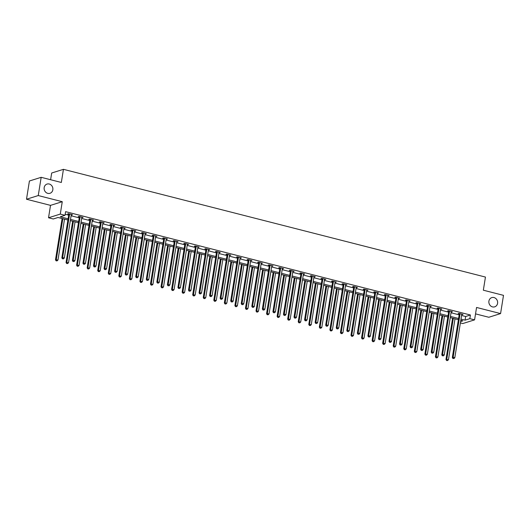 <?xml version="1.0" encoding="UTF-8"?>
<svg xmlns="http://www.w3.org/2000/svg" width="530" height="530" viewBox="0 0 530 530"><rect width="100%" height="100%" fill="white"/><g stroke="black" fill="none" stroke-linecap="round" stroke-linejoin="round"><path stroke-width="0.79" d="M52.834 189.786A4.843 4.346 -107.4 0 1 49.953 193.304A4.843 4.346 -107.4 0 1 44.175 187.58A4.843 4.346 -107.4 0 1 47.064 184.062A4.843 4.346 -107.4 0 1 52.834 189.786M497.577 303.332A4.843 4.346 -107.4 0 1 494.689 306.844A4.843 4.346 -107.4 0 1 488.912 301.119A4.843 4.346 -107.4 0 1 491.8 297.602A4.843 4.346 -107.4 0 1 497.577 303.332M67.906 220.01L58.028 217.492L53.265 218.983L48.528 217.77L60.281 214.094L65.018 215.306L60.254 216.797L68.098 218.797M50.516 205.368L62.268 201.691L38.253 195.557L41.174 177.318L29.422 180.988L26.5 199.234L50.516 205.368L48.528 217.77M50.608 179.723L51.688 173.005L63.441 169.328L485.447 277.064L483.34 290.202L503.5 295.349L500.578 313.588L476.563 307.46L474.575 319.868L462.822 323.538L460.384 322.916M475.536 313.873L488.826 317.265L500.578 313.588M38.253 195.557L26.5 199.234M461.584 315.456L465.658 316.496L470.421 315.005L65.601 211.656L65.018 215.306M65.183 214.259L68.681 215.147M71.099 215.77L79.235 217.843M81.653 218.459L89.789 220.54M92.207 221.156L100.342 223.236M102.76 223.852L110.896 225.926M113.314 226.542L121.449 228.622M123.868 229.238L132.003 231.319M134.421 231.935L142.557 234.008M144.975 234.624L153.11 236.705M155.528 237.321L163.664 239.401M166.082 240.017L174.218 242.091M176.636 242.707L184.771 244.787M187.189 245.403L195.325 247.483M197.743 248.1L205.878 250.173M208.297 250.796L216.432 252.87M218.85 253.486L226.986 255.566M229.404 256.182L237.539 258.256M239.957 258.878L248.093 260.952M250.511 261.568L258.647 263.648M261.065 264.265L269.2 266.345M271.618 266.961L279.754 269.035M282.172 269.651L290.308 271.731M292.726 272.347L300.861 274.427M303.279 275.043L311.415 277.117M313.833 277.733L321.968 279.813M324.386 280.43L332.522 282.51M334.94 283.126L343.076 285.2M345.494 285.816L353.629 287.896M356.047 288.512L364.183 290.592M366.601 291.209L374.736 293.282M377.155 293.905L385.29 295.978M387.708 296.595L395.844 298.675M398.262 299.291L406.397 301.365M408.815 301.987L416.951 304.061M419.369 304.677L427.505 306.757M429.923 307.373L438.058 309.454M440.476 310.07L448.612 312.144M451.03 312.76L459.166 314.84M461.729 314.548L462.981 314.416L458.92 313.376L458.125 313.627L459.218 313.906M451.176 311.852L452.428 311.719L448.367 310.686L447.572 310.931L448.665 311.209M440.622 309.156L441.874 309.023L437.813 307.99L437.018 308.241L438.111 308.52M430.068 306.466L431.321 306.333L427.259 305.293L426.464 305.545L427.558 305.823M419.515 303.769L420.767 303.637L416.706 302.603L415.911 302.849L417.004 303.127M408.961 301.073L410.213 300.941L406.152 299.907L405.357 300.152L406.457 300.437M398.408 298.383L399.66 298.251L395.599 297.211L394.804 297.462L395.903 297.741M387.854 295.687L389.106 295.555L385.045 294.521L384.25 294.766L385.35 295.044M377.3 292.991L378.552 292.858L374.491 291.825L373.696 292.07L374.796 292.355M366.747 290.294L367.999 290.168L363.938 289.128L363.143 289.38L364.242 289.658M356.193 287.604L357.445 287.472L353.384 286.438L352.589 286.684L353.689 286.962M345.639 284.908L346.892 284.776L342.83 283.742L342.035 283.987L343.135 284.272M335.086 282.212L336.338 282.086L332.277 281.046L331.482 281.298L332.582 281.576M324.532 279.522L325.784 279.389L321.723 278.356L320.928 278.601L322.028 278.879M313.979 276.826L315.231 276.693L311.17 275.66L310.375 275.905L311.474 276.19M303.425 274.129L304.677 274.003L300.616 272.963L299.821 273.215L300.921 273.493M292.871 271.44L294.123 271.307L290.062 270.267L289.267 270.519L290.367 270.797M282.318 268.743L283.57 268.611L279.509 267.577L278.714 267.822L279.813 268.101M271.764 266.047L273.016 265.921L268.955 264.881L268.16 265.132L269.26 265.411M261.21 263.357L262.463 263.224L258.401 262.184L257.606 262.436L258.706 262.714M250.657 260.661L251.909 260.528L247.848 259.495L247.053 259.74L248.153 260.018M240.103 257.964L241.355 257.832L237.294 256.798L236.499 257.05L237.599 257.328M229.55 255.274L230.802 255.142L226.741 254.102L225.946 254.354L227.045 254.632M218.996 252.578L220.248 252.446L216.187 251.412L215.392 251.657L216.492 251.935M208.442 249.882L209.694 249.749L205.633 248.716L204.838 248.961L205.938 249.246M197.889 247.185L199.141 247.06L195.08 246.019L194.291 246.271L195.385 246.549M187.335 244.496L188.587 244.363L184.526 243.33L183.738 243.575L184.831 243.853M176.781 241.799L178.034 241.667L173.972 240.633L173.184 240.878L174.277 241.163M166.228 239.103L167.48 238.977L163.419 237.937L162.63 238.189L163.724 238.467M155.674 236.413L156.926 236.281L152.865 235.247L152.077 235.492L153.17 235.77M145.121 233.717L146.373 233.584L142.312 232.551L141.523 232.796L142.616 233.081M134.567 231.02L135.819 230.894L131.758 229.854L130.97 230.106L132.063 230.384M124.013 228.331L125.266 228.198L121.204 227.158L120.416 227.41L121.509 227.688M113.46 225.634L114.712 225.502L110.651 224.468L109.862 224.713L110.955 224.992M102.906 222.938L104.158 222.812L100.097 221.772L99.309 222.024L100.402 222.302M92.353 220.248L93.605 220.116L89.55 219.076L88.755 219.327L89.848 219.606M81.799 217.552L83.051 217.419L78.996 216.386L78.201 216.631L79.295 216.909M71.245 214.855L72.497 214.723L68.443 213.689L67.648 213.941L68.741 214.219M62.268 201.691L60.281 214.094M470.421 315.005L469.838 318.656L474.575 319.868M41.174 177.318L61.334 182.466L63.441 169.328M460.603 321.544L462.849 320.842L460.802 320.319M458.384 319.703L450.248 317.622M447.83 317.006L439.695 314.926M437.276 314.31L429.141 312.236M426.723 311.62L418.587 309.54M416.169 308.924L408.034 306.844M405.616 306.227L397.48 304.154M395.062 303.538L386.926 301.457M384.508 300.841L376.373 298.761M373.955 298.145L365.819 296.071M363.401 295.455L355.266 293.375M352.848 292.759L344.712 290.678M342.294 290.062L334.158 287.989M331.74 287.373L323.605 285.292M321.187 284.676L313.051 282.596M310.633 281.98L302.498 279.906M300.086 279.284L291.944 277.21M289.532 276.594L281.39 274.514M278.979 273.897L270.837 271.824M268.425 271.201L260.283 269.127M257.871 268.511L249.729 266.431M247.318 265.815L239.176 263.735M236.764 263.118L228.622 261.045M226.211 260.429L218.069 258.349M215.657 257.732L207.515 255.652M205.103 255.036L196.961 252.962M194.55 252.346L186.408 250.266M183.996 249.65L175.854 247.57M173.442 246.953L165.3 244.88M162.889 244.264L154.747 242.183M152.335 241.567L144.193 239.487M141.782 238.871L133.639 236.797M131.228 236.175L123.086 234.101M120.674 233.485L112.532 231.405M110.121 230.788L101.979 228.715M99.567 228.092L91.425 226.019M89.014 225.402L80.871 223.322M78.46 222.706L70.318 220.626M460.994 319.106L465.075 320.147L469.838 318.656M70.516 219.413L78.652 221.494M81.07 222.11L89.206 224.19M91.624 224.806L99.759 226.88M102.177 227.496L110.313 229.576M112.731 230.192L120.866 232.273M123.285 232.889L131.42 234.962M133.838 235.578L141.974 237.659M144.392 238.275L152.527 240.355M154.945 240.971L163.081 243.045M165.499 243.667L173.635 245.741M176.053 246.357L184.188 248.438M186.606 249.054L194.742 251.127M197.16 251.75L205.296 253.824M207.714 254.44L215.849 256.52M218.267 257.136L226.403 259.216M228.821 259.832L236.956 261.906M239.374 262.522L247.51 264.602M249.928 265.219L258.064 267.299M260.482 267.915L268.617 269.989M271.035 270.605L279.171 272.685M281.589 273.301L289.724 275.381M292.143 275.998L300.278 278.071M302.696 278.687L310.832 280.767M313.243 281.384L321.385 283.464M323.797 284.08L331.939 286.154M334.351 286.776L342.493 288.85M344.904 289.466L353.046 291.546M355.458 292.162L363.6 294.236M366.011 294.859L374.154 296.933M376.565 297.549L384.707 299.629M387.119 300.245L395.261 302.325M397.672 302.941L405.814 305.015M408.226 305.631L416.368 307.711M418.779 308.327L426.922 310.408M429.333 311.024L437.475 313.098M439.887 313.714L448.029 315.794M450.44 316.41L458.583 318.49M465.658 316.496L465.075 320.147M462.253 314.23L462.186 314.661M451.699 311.534L451.633 311.971M441.145 308.844L441.079 309.275M430.592 306.148L430.526 306.578M420.038 303.452L419.972 303.889M409.485 300.762L409.418 301.192M398.931 298.065L398.865 298.496M388.377 295.369L388.311 295.806M377.824 292.673L377.757 293.11M367.27 289.983L367.204 290.413M356.716 287.286L356.65 287.717M346.163 284.59L346.097 285.027M335.609 281.9L335.543 282.331M325.056 279.204L324.989 279.635M314.509 276.508L314.436 276.945M303.955 273.818L303.882 274.248M293.401 271.121L293.328 271.552M282.848 268.425L282.775 268.862M272.294 265.735L272.221 266.166M261.74 263.039L261.668 263.47M251.187 260.343L251.114 260.78M240.633 257.653L240.56 258.084M230.08 254.956L230.007 255.387M219.526 252.26L219.453 252.697M208.972 249.564L208.899 250.001M198.419 246.874L198.346 247.305M187.865 244.178L187.792 244.608M177.311 241.481L177.239 241.918M166.758 238.791L166.685 239.222M156.204 236.095L156.131 236.526M145.651 233.399L145.578 233.836M135.097 230.709L135.024 231.14M124.543 228.013L124.47 228.443M113.99 225.316L113.917 225.753M103.436 222.626L103.363 223.057M92.882 219.93L92.81 220.361M82.329 217.234L82.256 217.671M71.775 214.544L71.702 214.975M460.047 314.058L459.252 314.31L452.328 357.511L453.124 357.26L460.047 314.058A0.755 0.682 72.6 0 0 460.04 313.773L460.014 313.661M453.243 358.412L453.918 358.585L453.243 358.412L453.124 357.26L454.813 357.69L461.736 314.495A0.755 0.682 72.6 0 1 461.829 314.23L461.882 314.138M459.252 314.31A0.755 0.682 72.6 0 0 459.245 314.025L459.132 313.429M452.328 357.511L452.925 358.512M453.918 358.585L454.813 357.69M452.587 318.219L445.975 359.492L448.459 359.678L455.005 318.835M453.316 318.404L446.571 360.499L447.565 360.572L446.889 360.4M448.459 359.678L447.565 360.572M446.571 360.499L445.975 359.492M449.493 311.368L448.698 311.613L441.775 354.815L442.57 354.57L449.493 311.368A0.755 0.682 72.6 0 0 449.486 311.084L449.46 310.964M442.689 355.716L443.365 355.895L442.689 355.716L442.57 354.57L444.259 355.001L451.182 311.799A0.755 0.682 72.6 0 1 451.275 311.541L451.328 311.441M448.698 311.613A0.755 0.682 72.6 0 0 448.691 311.329L448.579 310.739M441.775 354.815L442.371 355.816M443.365 355.895L444.259 355.001M438.939 308.672L438.144 308.917L431.221 352.119L432.016 351.874L438.939 308.672A0.755 0.682 72.6 0 0 438.933 308.387L438.906 308.268M432.135 353.026L432.811 353.199L432.135 353.026L432.016 351.874L433.706 352.304L440.629 309.103A0.755 0.682 72.6 0 1 440.721 308.844L440.775 308.745M438.144 308.917A0.755 0.682 72.6 0 0 438.138 308.632L438.025 308.043M431.221 352.119L431.817 353.126M432.811 353.199L433.706 352.304M442.033 315.529L435.421 356.803L437.906 356.981L444.451 316.145M442.762 315.714L436.018 357.803L437.011 357.876L436.336 357.704M437.906 356.981L437.011 357.876M436.018 357.803L435.421 356.803M431.48 312.832L424.868 354.106L427.352 354.292L433.898 313.449M432.208 313.018L425.464 355.113L426.458 355.186L425.782 355.014M427.352 354.292L426.458 355.186M425.464 355.113L424.868 354.106M428.386 305.976L427.591 306.227L420.668 349.429L421.463 349.177L428.386 305.976A0.755 0.682 72.6 0 0 428.379 305.691L428.353 305.578M421.582 350.33L422.258 350.502L421.582 350.33L421.463 349.177L423.152 349.608L430.075 306.406A0.755 0.682 72.6 0 1 430.168 306.148L430.221 306.055M427.591 306.227A0.755 0.682 72.6 0 0 427.584 305.942L427.471 305.346M420.668 349.429L421.264 350.429M422.258 350.502L423.152 349.608M417.832 303.286L417.037 303.531L410.114 346.733L410.909 346.481L417.832 303.286A0.755 0.682 72.6 0 0 417.825 303.001L417.799 302.882M411.028 347.634L411.704 347.812L411.028 347.634L410.909 346.481L412.598 346.918L419.522 303.716A0.755 0.682 72.6 0 1 419.614 303.458L419.667 303.359M417.037 303.531A0.755 0.682 72.6 0 0 417.031 303.246L416.918 302.656M410.114 346.733L410.71 347.733M411.704 347.812L412.598 346.918M407.279 300.589L406.483 300.835L399.56 344.036L400.355 343.791L407.279 300.589A0.755 0.682 72.6 0 0 407.272 300.305L407.245 300.185M400.475 344.944L401.15 345.116L400.475 344.944L400.355 343.791L402.045 344.222L408.968 301.02A0.755 0.682 72.6 0 1 409.061 300.762L409.114 300.662M406.483 300.835A0.755 0.682 72.6 0 0 406.477 300.55L406.364 299.96M399.56 344.036L400.157 345.043M401.15 345.116L402.045 344.222M420.926 310.136L414.314 351.41L416.805 351.595L423.344 310.752M421.655 310.322L414.91 352.417L415.904 352.49L415.228 352.317M416.805 351.595L415.904 352.49M414.91 352.417L414.314 351.41M410.372 307.446L403.761 348.72L406.252 348.899L412.791 308.062M411.101 307.632L404.357 349.72L405.351 349.793L404.675 349.621M406.252 348.899L405.351 349.793M404.357 349.72L403.761 348.72M399.819 304.75L393.207 346.024L395.698 346.209L402.237 305.366M400.548 304.935L393.803 347.031L394.797 347.104L394.121 346.931M395.698 346.209L394.797 347.104M393.803 347.031L393.207 346.024M396.725 297.893L395.93 298.145L389.007 341.346L389.802 341.095L396.725 297.893A0.755 0.682 72.6 0 0 396.718 297.608L396.692 297.496M389.921 342.248L390.597 342.42L389.921 342.248L389.802 341.095L391.491 341.525L398.414 298.324A0.755 0.682 72.6 0 1 398.507 298.065L398.56 297.973M395.93 298.145A0.755 0.682 72.6 0 0 395.923 297.86L395.811 297.264M389.007 341.346L389.603 342.347M390.597 342.42L391.491 341.525M389.265 302.054L382.653 343.327L385.144 343.513L391.683 302.67M389.994 302.239L383.25 344.334L384.243 344.407L383.568 344.235M385.144 343.513L384.243 344.407M383.25 344.334L382.653 343.327M386.171 295.203L385.376 295.448L378.453 338.65L379.248 338.398L386.171 295.203A0.755 0.682 72.6 0 0 386.165 294.918L386.138 294.799M379.367 339.551L380.043 339.723L379.367 339.551L379.248 338.398L380.938 338.836L387.861 295.634A0.755 0.682 72.6 0 1 387.953 295.369L388.006 295.276M385.376 295.448A0.755 0.682 72.6 0 0 385.37 295.164L385.257 294.574M378.453 338.65L379.049 339.65M380.043 339.723L380.938 338.836M378.712 299.364L372.1 340.638L374.591 340.817L381.13 299.98M379.44 299.543L372.696 341.638L373.69 341.711L373.014 341.539M374.591 340.817L373.69 341.711M372.696 341.638L372.1 340.638M375.618 292.507L374.823 292.752L367.9 335.954L368.694 335.709L375.618 292.507A0.755 0.682 72.6 0 0 375.611 292.222L375.584 292.103M368.814 336.861L369.49 337.034L368.814 336.861L368.694 335.709L370.384 336.139L377.307 292.938A0.755 0.682 72.6 0 1 377.4 292.679L377.459 292.58M374.823 292.752A0.755 0.682 72.6 0 0 374.816 292.467L374.703 291.878M367.9 335.954L368.496 336.961M369.49 337.034L370.384 336.139M368.158 296.668L361.546 337.941L364.037 338.127L370.576 297.284M368.887 296.853L362.142 338.942L363.136 339.021L362.46 338.849M364.037 338.127L363.136 339.021M362.142 338.942L361.546 337.941M365.064 289.811L364.269 290.062L357.346 333.257L358.141 333.012L365.064 289.811A0.755 0.682 72.6 0 0 365.057 289.526L365.031 289.406M358.26 334.165L358.936 334.337L358.26 334.165L358.141 333.012L359.83 333.443L366.753 290.241A0.755 0.682 72.6 0 1 366.846 289.983L366.906 289.883M364.269 290.062A0.755 0.682 72.6 0 0 364.262 289.777L364.15 289.181M357.346 333.257L357.942 334.264M358.936 334.337L359.83 333.443M357.604 293.971L350.992 335.245L353.483 335.43L360.022 294.587M358.333 294.157L351.589 336.252L352.583 336.325L351.907 336.152M353.483 335.43L352.583 336.325M351.589 336.252L350.992 335.245M354.51 287.114L353.715 287.366L346.792 330.568L347.587 330.316L354.51 287.114A0.755 0.682 72.6 0 0 354.504 286.829L354.477 286.717M347.707 331.469L348.382 331.641L347.707 331.469L347.587 330.316L349.277 330.746L356.2 287.551A0.755 0.682 72.6 0 1 356.292 287.286L356.352 287.194M353.715 287.366A0.755 0.682 72.6 0 0 353.709 287.081L353.596 286.491M346.792 330.568L347.389 331.568M348.382 331.641L349.277 330.746M347.051 291.281L340.439 332.555L342.93 332.734L349.469 291.897M347.779 291.46L341.035 333.555L342.029 333.628L341.353 333.456M342.93 332.734L342.029 333.628M341.035 333.555L340.439 332.555M343.957 284.424L343.162 284.67L336.239 327.871L337.034 327.626L343.957 284.424A0.755 0.682 72.6 0 0 343.95 284.14L343.924 284.02M337.153 328.779L337.829 328.951L337.153 328.779L337.034 327.626L338.723 328.057L345.646 284.855A0.755 0.682 72.6 0 1 345.739 284.597L345.798 284.497M343.162 284.67A0.755 0.682 72.6 0 0 343.155 284.385L343.042 283.795M336.239 327.871L336.835 328.878M337.829 328.951L338.723 328.057M336.497 288.585L329.885 329.859L332.376 330.044L338.915 289.201M337.226 288.77L330.481 330.859L331.475 330.939L330.799 330.76M332.376 330.044L331.475 330.939M330.481 330.859L329.885 329.859M333.403 281.728L332.608 281.98L325.685 325.175L326.48 324.93L333.403 281.728A0.755 0.682 72.6 0 0 333.397 281.443L333.37 281.324M326.599 326.082L327.275 326.255L326.599 326.082L326.48 324.93L328.176 325.36L335.092 282.159A0.755 0.682 72.6 0 1 335.185 281.9L335.245 281.801M332.608 281.98A0.755 0.682 72.6 0 0 332.601 281.695L332.489 281.099M325.685 325.175L326.281 326.182M327.275 326.255L328.176 325.36M325.943 285.889L319.332 327.162L321.823 327.348L328.361 286.505M326.672 286.074L319.928 328.169L320.922 328.242L320.246 328.07M321.823 327.348L320.922 328.242M319.928 328.169L319.332 327.162M322.849 279.032L322.055 279.284L315.131 322.485L315.926 322.233L322.849 279.032A0.755 0.682 72.6 0 0 322.843 278.747L322.816 278.634M316.046 323.386L316.721 323.558L316.046 323.386L315.926 322.233L317.622 322.664L324.539 279.469A0.755 0.682 72.6 0 1 324.632 279.204L324.691 279.111M322.055 279.284A0.755 0.682 72.6 0 0 322.048 278.999L321.935 278.409M315.131 322.485L315.728 323.485M316.721 323.558L317.622 322.664M315.39 283.192L308.785 324.473L311.269 324.651L317.808 283.815M316.118 283.378L309.374 325.473L310.368 325.546L309.692 325.374M311.269 324.651L310.368 325.546M309.374 325.473L308.785 324.473M312.296 276.342L311.501 276.587L304.578 319.789L305.373 319.544L312.296 276.342A0.755 0.682 72.6 0 0 312.289 276.057L312.263 275.938M305.492 320.696L306.168 320.869L305.492 320.696L305.373 319.544L307.069 319.974L313.985 276.773A0.755 0.682 72.6 0 1 314.078 276.514L314.138 276.415M311.501 276.587A0.755 0.682 72.6 0 0 311.494 276.302L311.382 275.713M304.578 319.789L305.174 320.796M306.168 320.869L307.069 319.974M304.836 280.502L298.231 321.776L300.715 321.962L307.254 281.119M305.565 280.688L298.821 322.777L299.814 322.849L299.139 322.677M300.715 321.962L299.814 322.849M298.821 322.777L298.231 321.776M301.742 273.646L300.947 273.897L294.024 317.092L294.819 316.847L301.742 273.646A0.755 0.682 72.6 0 0 301.736 273.361L301.716 273.241M294.938 318L295.614 318.172L294.938 318L294.819 316.847L296.515 317.278L303.432 274.076A0.755 0.682 72.6 0 1 303.524 273.818L303.584 273.719M300.947 273.897A0.755 0.682 72.6 0 0 300.941 273.613L300.828 273.016M294.024 317.092L294.62 318.099M295.614 318.172L296.515 317.278M294.282 277.806L287.677 319.08L290.162 319.265L296.701 278.422M295.011 277.992L288.267 320.087L289.261 320.16L288.585 319.988M290.162 319.265L289.261 320.16M288.267 320.087L287.677 319.08M291.189 270.949L290.394 271.201L283.471 314.403L284.265 314.151L291.189 270.949A0.755 0.682 72.6 0 0 291.182 270.664L291.162 270.552M284.385 315.304L285.06 315.476L284.385 315.304L284.265 314.151L285.962 314.581L292.878 271.386A0.755 0.682 72.6 0 1 292.971 271.121L293.03 271.029M290.394 271.201A0.755 0.682 72.6 0 0 290.387 270.916L290.274 270.327M283.471 314.403L284.067 315.403M285.06 315.476L285.962 314.581M283.729 275.11L277.124 316.39L279.608 316.569L286.147 275.726M284.458 275.295L277.713 317.39L278.707 317.463L278.031 317.291M279.608 316.569L278.707 317.463M277.713 317.39L277.124 316.39M280.635 268.26L279.84 268.505L272.917 311.706L273.712 311.461L280.635 268.26A0.755 0.682 72.6 0 0 280.628 267.975L280.608 267.855M273.831 312.614L274.507 312.786L273.831 312.614L273.712 311.461L275.408 311.892L282.324 268.69A0.755 0.682 72.6 0 1 282.417 268.432L282.477 268.332M279.84 268.505A0.755 0.682 72.6 0 0 279.833 268.22L279.721 267.63M272.917 311.706L273.513 312.707M274.507 312.786L275.408 311.892M273.175 272.42L266.57 313.694L269.055 313.879L275.593 273.036M273.904 272.606L267.16 314.694L268.154 314.767L267.478 314.595M269.055 313.879L268.154 314.767M267.16 314.694L266.57 313.694M270.081 265.563L269.286 265.808L262.363 309.01L263.158 308.765L270.081 265.563A0.755 0.682 72.6 0 0 270.075 265.278L270.055 265.159M263.277 309.918L263.953 310.09L263.277 309.918L263.158 308.765L264.854 309.195L271.771 265.994A0.755 0.682 72.6 0 1 271.863 265.735L271.923 265.636M269.286 265.808A0.755 0.682 72.6 0 0 269.28 265.523L269.167 264.934M262.363 309.01L262.959 310.017M263.953 310.09L264.854 309.195M262.622 269.724L256.017 310.997L258.501 311.183L265.04 270.34M263.35 269.909L256.606 312.004L257.6 312.077L256.924 311.905M258.501 311.183L257.6 312.077M256.606 312.004L256.017 310.997M259.528 262.867L258.733 263.118L251.81 306.32L252.605 306.068L259.528 262.867A0.755 0.682 72.6 0 0 259.521 262.582L259.501 262.469M252.724 307.221L253.4 307.393L252.724 307.221L252.605 306.068L254.301 306.499L261.217 263.297A0.755 0.682 72.6 0 1 261.31 263.039L261.369 262.946M258.733 263.118A0.755 0.682 72.6 0 0 258.726 262.834L258.613 262.237M251.81 306.32L252.406 307.32M253.4 307.393L254.301 306.499M252.075 267.027L245.463 308.301L247.947 308.486L254.486 267.643M252.797 267.213L246.052 309.308L247.046 309.381L246.37 309.209M247.947 308.486L247.046 309.381M246.052 309.308L245.463 308.301M248.974 260.177L248.179 260.422L241.256 303.624L242.051 303.372L248.974 260.177A0.755 0.682 72.6 0 0 248.968 259.892L248.948 259.773M242.17 304.525L242.846 304.704L242.17 304.525L242.051 303.372L243.747 303.809L250.663 260.608A0.755 0.682 72.6 0 1 250.756 260.349L250.816 260.25M248.179 260.422A0.755 0.682 72.6 0 0 248.173 260.137L248.06 259.548M241.256 303.624L241.852 304.624M242.846 304.704L243.747 303.809M241.521 264.337L234.909 305.611L237.394 305.79L243.932 264.954M242.243 264.523L235.499 306.612L236.493 306.685L235.817 306.512M237.394 305.79L236.493 306.685M235.499 306.612L234.909 305.611M238.42 257.481L237.625 257.726L230.709 300.927L231.497 300.682L238.42 257.481A0.755 0.682 72.6 0 0 238.414 257.196L238.394 257.077M231.617 301.835L232.292 302.007L231.617 301.835L231.497 300.682L233.193 301.113L240.11 257.911A0.755 0.682 72.6 0 1 240.203 257.653L240.262 257.553M237.625 257.726A0.755 0.682 72.6 0 0 237.619 257.441L237.506 256.851M230.709 300.927L231.299 301.934M232.292 302.007L233.193 301.113M230.967 261.641L224.356 302.915L226.84 303.1L233.379 262.257M231.69 261.827L224.945 303.922L225.939 303.995L225.263 303.822M226.84 303.1L225.939 303.995M224.945 303.922L224.356 302.915M227.867 254.784L227.072 255.036L220.155 298.238L220.944 297.986L227.867 254.784A0.755 0.682 72.6 0 0 227.86 254.499L227.84 254.387M221.063 299.139L221.739 299.311L221.063 299.139L220.944 297.986L222.64 298.416L229.556 255.215A0.755 0.682 72.6 0 1 229.649 254.956L229.709 254.864M227.072 255.036A0.755 0.682 72.6 0 0 227.065 254.751L226.953 254.155M220.155 298.238L220.745 299.238M221.739 299.311L222.64 298.416M220.414 258.945L213.802 300.219L216.286 300.404L222.825 259.561M221.136 259.13L214.392 301.226L215.385 301.298L214.71 301.126M216.286 300.404L215.385 301.298M214.392 301.226L213.802 300.219M217.313 252.094L216.518 252.34L209.602 295.541L210.39 295.29L217.313 252.094A0.755 0.682 72.6 0 0 217.307 251.81L217.287 251.69M210.509 296.442L211.185 296.615L210.509 296.442L210.39 295.29L212.086 295.727L219.003 252.525A0.755 0.682 72.6 0 1 219.095 252.26L219.155 252.167M216.518 252.34A0.755 0.682 72.6 0 0 216.512 252.055L216.399 251.465M209.602 295.541L210.191 296.542M211.185 296.615L212.086 295.727M209.86 256.255L203.248 297.529L205.733 297.708L212.272 256.871M210.582 256.44L203.838 298.529L204.832 298.602L204.156 298.43M205.733 297.708L204.832 298.602M203.838 298.529L203.248 297.529M206.76 249.398L205.965 249.643L199.048 292.845L199.836 292.6L206.76 249.398A0.755 0.682 72.6 0 0 206.753 249.113L206.733 248.994M199.956 293.752L200.631 293.925L199.956 293.752L199.836 292.6L201.532 293.03L208.449 249.829A0.755 0.682 72.6 0 1 208.542 249.57L208.601 249.471M205.965 249.643A0.755 0.682 72.6 0 0 205.958 249.358L205.845 248.769M199.048 292.845L199.638 293.852M200.631 293.925L201.532 293.03M199.306 253.559L192.695 294.832L195.179 295.018L201.718 254.175M200.029 253.744L193.284 295.839L194.278 295.912L193.602 295.74M195.179 295.018L194.278 295.912M193.284 295.839L192.695 294.832M196.206 246.702L195.411 246.953L188.494 290.155L189.283 289.903L196.206 246.702A0.755 0.682 72.6 0 0 196.199 246.417L196.179 246.298M189.402 291.056L190.078 291.228L189.402 291.056L189.283 289.903L190.979 290.334L197.895 247.132A0.755 0.682 72.6 0 1 197.988 246.874L198.048 246.781M195.411 246.953A0.755 0.682 72.6 0 0 195.404 246.669L195.292 246.072M188.494 290.155L189.084 291.156M190.078 291.228L190.979 290.334M188.753 250.862L182.141 292.136L184.625 292.322L191.164 251.478M189.475 251.048L182.731 293.143L183.724 293.216L183.049 293.044M184.625 292.322L183.724 293.216M182.731 293.143L182.141 292.136M185.652 244.012L184.857 244.257L177.941 287.459L178.729 287.207L185.652 244.012A0.755 0.682 72.6 0 0 185.646 243.72L185.626 243.608M178.848 288.36L179.524 288.532L178.848 288.36L178.729 287.207L180.425 287.644L187.342 244.443A0.755 0.682 72.6 0 1 187.435 244.178L187.494 244.085M184.857 244.257A0.755 0.682 72.6 0 0 184.851 243.972L184.738 243.383M177.941 287.459L178.531 288.459M179.524 288.532L180.425 287.644M178.199 248.173L171.588 289.446L174.072 289.625L180.611 248.789M178.921 248.351L172.177 290.447L173.171 290.519L172.495 290.347M174.072 289.625L173.171 290.519M172.177 290.447L171.588 289.446M175.099 241.316L174.304 241.561L167.387 284.762L168.176 284.517L175.099 241.316A0.755 0.682 72.6 0 0 175.092 241.031L175.072 240.911M168.295 285.67L168.971 285.842L168.295 285.67L168.176 284.517L169.872 284.948L176.788 241.746A0.755 0.682 72.6 0 1 176.881 241.488L176.94 241.388M174.304 241.561A0.755 0.682 72.6 0 0 174.297 241.276L174.185 240.686M167.387 284.762L167.977 285.769M168.971 285.842L169.872 284.948M167.646 245.476L161.034 286.75L163.518 286.935L170.057 246.092M168.368 245.662L161.624 287.75L162.617 287.83L161.941 287.651M163.518 286.935L162.617 287.83M161.624 287.75L161.034 286.75M164.545 238.619L163.75 238.871L156.834 282.066L157.622 281.821L164.545 238.619A0.755 0.682 72.6 0 0 164.538 238.334L164.519 238.215M157.741 282.974L158.417 283.146L157.741 282.974L157.622 281.821L159.318 282.252L166.234 239.05A0.755 0.682 72.6 0 1 166.327 238.791L166.387 238.692M163.75 238.871A0.755 0.682 72.6 0 0 163.743 238.586L163.631 237.99M156.834 282.066L157.423 283.073M158.417 283.146L159.318 282.252M157.092 242.78L150.48 284.053L152.965 284.239L159.504 243.396M157.814 242.965L151.07 285.06L152.064 285.133L151.388 284.961M152.965 284.239L152.064 285.133M151.07 285.06L150.48 284.053M153.992 235.923L153.197 236.175L146.28 279.376L147.068 279.125L153.992 235.923A0.755 0.682 72.6 0 0 153.985 235.638L153.965 235.525M147.188 280.277L147.863 280.45L147.188 280.277L147.068 279.125L148.764 279.555L155.681 236.36A0.755 0.682 72.6 0 1 155.774 236.095L155.833 236.002M153.197 236.175A0.755 0.682 72.6 0 0 153.19 235.89L153.077 235.3M146.28 279.376L146.87 280.377M147.863 280.45L148.764 279.555M146.538 240.083L139.927 281.364L142.411 281.543L148.95 240.706M147.261 240.269L140.516 282.364L141.51 282.437L140.834 282.265M142.411 281.543L141.51 282.437M140.516 282.364L139.927 281.364M143.438 233.233L142.643 233.478L135.726 276.68L136.515 276.435L143.438 233.233A0.755 0.682 72.6 0 0 143.431 232.948L143.411 232.829M136.634 277.587L137.31 277.76L136.634 277.587L136.515 276.435L138.211 276.865L145.127 233.664A0.755 0.682 72.6 0 1 145.22 233.405L145.28 233.306M142.643 233.478A0.755 0.682 72.6 0 0 142.636 233.193L142.524 232.604M135.726 276.68L136.316 277.687M137.31 277.76L138.211 276.865M135.985 237.394L129.373 278.667L131.857 278.853L138.396 238.01M136.707 237.579L129.963 279.668L130.956 279.741L130.281 279.568M131.857 278.853L130.956 279.741M129.963 279.668L129.373 278.667M132.884 230.537L132.089 230.788L125.173 273.983L125.968 273.738L132.884 230.537A0.755 0.682 72.6 0 0 132.878 230.252L132.858 230.133M126.08 274.891L126.756 275.063L126.08 274.891L125.968 273.738L127.657 274.169L134.574 230.967A0.755 0.682 72.6 0 1 134.666 230.709L134.726 230.61M132.089 230.788A0.755 0.682 72.6 0 0 132.083 230.504L131.97 229.907M125.173 273.983L125.762 274.99M126.756 275.063L127.657 274.169M125.431 234.697L118.819 275.971L121.304 276.156L127.843 235.313M126.153 234.883L119.409 276.978L120.403 277.051L119.727 276.879M121.304 276.156L120.403 277.051M119.409 276.978L118.819 275.971M122.331 227.84L121.536 228.092L114.619 271.294L115.414 271.042L122.331 227.84A0.755 0.682 72.6 0 0 122.324 227.555L122.304 227.443M115.527 272.195L116.203 272.367L115.527 272.195L115.414 271.042L117.103 271.473L124.02 228.278A0.755 0.682 72.6 0 1 124.113 228.013L124.172 227.92M121.536 228.092A0.755 0.682 72.6 0 0 121.529 227.807L121.416 227.218M114.619 271.294L115.209 272.294M116.203 272.367L117.103 271.473M114.877 232.001L108.266 273.281L110.75 273.46L117.289 232.617M115.6 232.186L108.855 274.282L109.849 274.354L109.173 274.182M110.75 273.46L109.849 274.354M108.855 274.282L108.266 273.281M111.777 225.151L110.982 225.396L104.066 268.597L104.861 268.352L111.777 225.151A0.755 0.682 72.6 0 0 111.77 224.866L111.751 224.746M104.973 269.505L105.649 269.677L104.973 269.505L104.861 268.352L106.55 268.783L113.466 225.581A0.755 0.682 72.6 0 1 113.559 225.323L113.619 225.223M110.982 225.396A0.755 0.682 72.6 0 0 110.975 225.111L110.863 224.521M104.066 268.597L104.655 269.604M105.649 269.677L106.55 268.783M104.324 229.311L97.712 270.585L100.197 270.77L106.735 229.927M105.046 229.497L98.302 271.585L99.295 271.658L98.62 271.486M100.197 270.77L99.295 271.658M98.302 271.585L97.712 270.585M101.223 222.454L100.428 222.699L93.512 265.901L94.307 265.656L101.223 222.454A0.755 0.682 72.6 0 0 101.217 222.169L101.197 222.05M94.419 266.809L95.095 266.981L94.419 266.809L94.307 265.656L95.996 266.087L102.913 222.885A0.755 0.682 72.6 0 1 103.005 222.626L103.065 222.527M100.428 222.699A0.755 0.682 72.6 0 0 100.422 222.415L100.309 221.825M93.512 265.901L94.101 266.908M95.095 266.981L95.996 266.087M93.77 226.615L87.159 267.889L89.643 268.074L96.182 227.231M94.492 226.8L87.748 268.895L88.742 268.968L88.066 268.796M89.643 268.074L88.742 268.968M87.748 268.895L87.159 267.889M90.67 219.758L89.875 220.01L82.958 263.211L83.753 262.959L90.67 219.758A0.755 0.682 72.6 0 0 90.663 219.473L90.643 219.36M83.866 264.112L84.542 264.284L83.866 264.112L83.753 262.959L85.443 263.39L92.359 220.189A0.755 0.682 72.6 0 1 92.452 219.93L92.511 219.837M89.875 220.01A0.755 0.682 72.6 0 0 89.868 219.725L89.755 219.128M82.958 263.211L83.548 264.212M84.542 264.284L85.443 263.39M83.217 223.918L76.605 265.192L79.089 265.378L85.628 224.535M83.939 224.104L77.194 266.199L78.195 266.272L77.513 266.1M79.089 265.378L78.195 266.272M77.194 266.199L76.605 265.192M80.116 217.068L79.321 217.313L72.405 260.515L73.2 260.263L80.116 217.068A0.755 0.682 72.6 0 0 80.109 216.783L80.09 216.664M73.312 261.416L73.988 261.595L73.312 261.416L73.2 260.263L74.889 260.7L81.805 217.499A0.755 0.682 72.6 0 1 81.898 217.24L81.958 217.141M79.321 217.313A0.755 0.682 72.6 0 0 79.314 217.028L79.202 216.439M72.405 260.515L72.994 261.515M73.988 261.595L74.889 260.7M72.663 221.229L66.051 262.502L68.536 262.681L75.074 221.845M73.385 221.414L66.641 263.503L67.641 263.576L66.959 263.403M68.536 262.681L67.641 263.576M66.641 263.503L66.051 262.502M69.562 214.372L68.767 214.617L61.851 257.819L62.646 257.573L69.562 214.372A0.755 0.682 72.6 0 0 69.556 214.087L69.536 213.968M62.759 258.726L63.434 258.898L62.759 258.726L62.646 257.573L64.335 258.004L71.252 214.802A0.755 0.682 72.6 0 1 71.345 214.544L71.404 214.445M68.767 214.617A0.755 0.682 72.6 0 0 68.761 214.332L68.648 213.742M61.851 257.819L62.441 258.825M63.434 258.898L64.335 258.004M62.109 218.532L55.498 259.806L57.982 259.991L64.521 219.148M62.831 218.718L56.087 260.813L57.088 260.886L56.405 260.714M57.982 259.991L57.088 260.886M56.087 260.813L55.498 259.806M460.04 313.773L459.245 314.025M449.486 311.084L448.691 311.329M438.933 308.387L438.138 308.632M428.379 305.691L427.584 305.942M417.825 303.001L417.031 303.246M407.272 300.305L406.477 300.55M396.718 297.608L395.923 297.86M386.165 294.918L385.37 295.164M375.611 292.222L374.816 292.467M365.057 289.526L364.262 289.777M354.504 286.829L353.709 287.081M343.95 284.14L343.155 284.385M333.397 281.443L332.601 281.695M322.843 278.747L322.048 278.999M312.289 276.057L311.494 276.302M301.736 273.361L300.941 273.613M291.182 270.664L290.387 270.916M280.628 267.975L279.833 268.22M270.075 265.278L269.28 265.523M259.521 262.582L258.726 262.834M248.968 259.892L248.173 260.137M238.414 257.196L237.619 257.441M227.86 254.499L227.065 254.751M217.307 251.81L216.512 252.055M206.753 249.113L205.958 249.358M196.199 246.417L195.404 246.669M185.646 243.72L184.851 243.972M175.092 241.031L174.297 241.276M164.538 238.334L163.743 238.586M153.985 235.638L153.19 235.89M143.431 232.948L142.636 233.193M132.878 230.252L132.083 230.504M122.324 227.555L121.529 227.807M111.77 224.866L110.975 225.111M101.217 222.169L100.422 222.415M90.663 219.473L89.868 219.725M80.109 216.783L79.314 217.028M69.556 214.087L68.761 214.332"/></g></svg>
